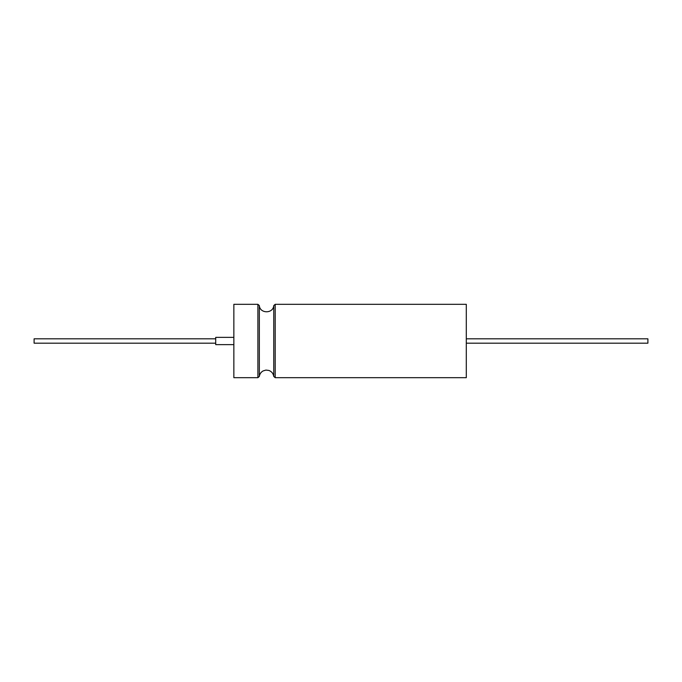 <?xml version="1.0" encoding="UTF-8"?>
<svg xmlns="http://www.w3.org/2000/svg" width="682" height="682" viewBox="0 0 682 682"><rect width="100%" height="100%" fill="white"/><g stroke="black" fill="none" stroke-linecap="round" stroke-linejoin="round"><path stroke-width="1.02" d="M259.339 305.587C259.91 313.831 273.184 313.831 273.755 305.587L275.196 304.317L275.196 377.683L273.755 376.413C273.269 373.506 271.658 371.52 268.913 370.454L265.912 370.079L263.022 370.965C260.933 372.193 259.697 374.009 259.339 376.413L259.339 305.587L257.898 304.317L257.898 377.683L259.339 376.413M275.196 304.317L466.3 304.317L466.3 377.683L275.196 377.683M257.898 304.317L233.858 304.317L233.858 377.683L257.898 377.683M215.7 343.182L34.1 343.182L34.1 338.818L215.7 338.818M233.858 344.632L215.7 344.632L215.7 337.368L233.858 337.368M466.3 338.818L647.9 338.818L647.9 343.182L466.3 343.182M273.755 305.587L273.755 376.413"/></g></svg>

